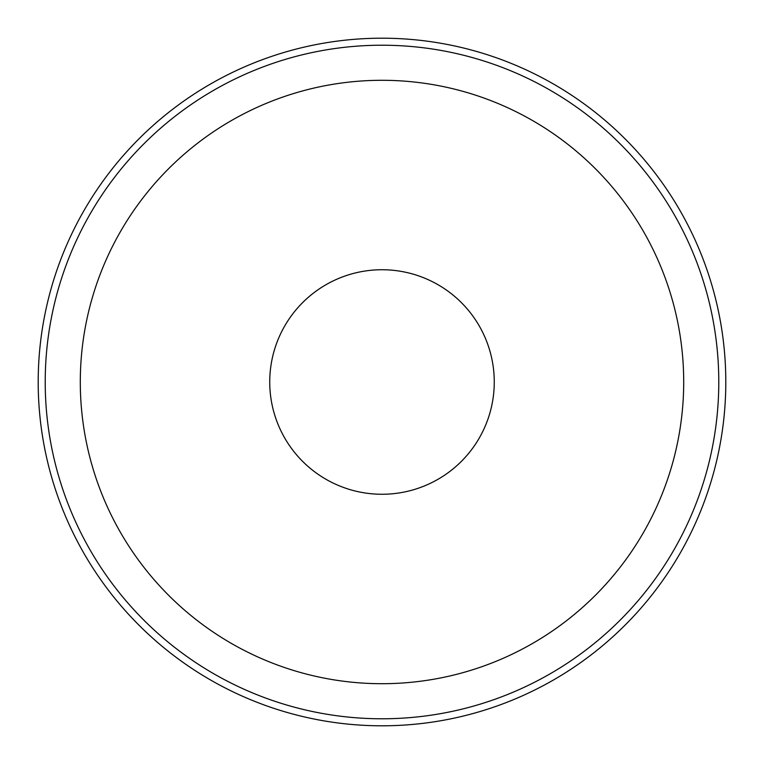 <?xml version="1.0" encoding="UTF-8"?>
<svg xmlns="http://www.w3.org/2000/svg" width="764" height="764" viewBox="0 0 764 764"><rect width="100%" height="100%" fill="white"/><g stroke="black" fill="none" stroke-linecap="round" stroke-linejoin="round"><path stroke-width="1.15" d="M725.8 382A343.8 343.8 0 0 1 382 725.8A343.8 343.8 0 0 1 38.2 382A343.8 343.8 0 0 1 382 38.2A343.8 343.8 0 0 1 725.8 382M80.296 382A301.704 301.704 0 0 1 382 80.296A301.704 301.704 0 0 1 683.704 382A301.704 301.704 0 0 1 382 683.704A301.704 301.704 0 0 1 80.296 382M494.26 382A112.26 112.26 0 0 1 382 494.26A112.26 112.26 0 0 1 269.74 382A112.26 112.26 0 0 1 382 269.74A112.26 112.26 0 0 1 494.26 382M718.781 382A336.781 336.781 0 0 1 382 718.781A336.781 336.781 0 0 1 45.219 382A336.781 336.781 0 0 1 382 45.219A336.781 336.781 0 0 1 718.781 382"/></g></svg>

